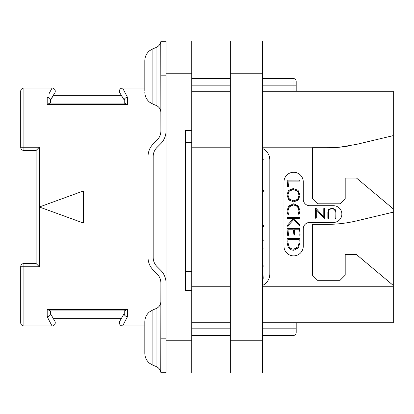 <?xml version="1.0" encoding="UTF-8"?>
<svg xmlns="http://www.w3.org/2000/svg" width="414" height="414" viewBox="0 0 414 414"><rect width="100%" height="100%" fill="white"/><g stroke="black" fill="none" stroke-linecap="round" stroke-linejoin="round"><path stroke-width="0.62" d="M262.497 148.445A12.86 12.86 0 0 1 269.83 160.058L269.83 273.882A12.86 12.86 0 0 1 262.497 285.494M351.072 145.542A128.614 128.614 0 0 1 339.713 147.193L356.651 144.341L393.3 135.616L393.3 322.754L262.497 322.754M262.497 91.246L393.3 91.246L393.3 135.616M230.344 91.246L191.76 91.246M393.3 208.93L356.511 178.061L345.198 178.061L345.198 198.642L340.054 203.786L317.543 203.786L312.399 198.642L312.399 147.834L326.869 147.834A128.614 128.614 0 0 0 339.713 147.193L262.497 147.193M296.196 91.246L296.196 81.599A3.214 3.214 0 0 0 292.977 78.386L262.497 78.386M230.344 78.386L191.76 78.386M166.035 73.242L166.035 41.084L191.76 41.084L191.76 73.242L166.035 73.242L166.035 372.916L191.76 372.916L191.76 130.472L185.327 130.472L185.327 290.602L185.327 271.31L191.76 271.31M296.196 322.754L296.196 332.401L296.196 328.157L296.196 332.401L296.196 328.157L262.497 328.157M230.344 322.754L191.76 322.754M296.196 332.401A3.214 3.214 0 0 1 292.977 335.614L262.497 335.614M230.344 335.614L191.76 335.614M191.76 142.69L185.327 142.69L185.327 130.472M191.76 73.242L191.76 130.472M191.76 290.602L185.327 290.602M20.7 147.229A3.214 3.214 0 0 0 23.914 150.448L23.914 147.229L20.7 147.229L20.7 91.246A3.214 3.214 0 0 1 23.914 88.032L52.045 88.032L51.853 88.389M48.997 93.828L52.045 88.032A3.214 3.214 0 0 1 54.829 92.855L53.38 95.36L121.266 95.36L124.236 100.043C124.417 98.579 125.489 97.647 127.45 97.254L123.812 90.33M122.891 88.58L122.601 88.032A3.214 3.214 0 0 0 119.817 92.855L124.236 100.043L124.236 103.081L127.45 104.556L47.196 104.556L127.45 104.556L127.45 97.254L122.601 88.032L144.812 88.032M122.601 88.032A3.214 3.214 -30 0 0 119.817 92.855A3.214 3.214 -30 0 1 122.601 88.032M124.816 103.081L49.83 103.081L47.196 104.556L47.196 97.254C49.157 97.647 50.229 98.579 50.41 100.043L54.829 92.855A3.214 3.214 30 0 0 52.045 88.032A3.214 3.214 30 0 1 54.829 92.855M49.83 103.081L50.41 103.081L50.41 100.043M39.351 147.229L39.351 207L83.519 223.079L83.519 190.921L39.351 207L39.351 266.771L36.132 263.552L36.132 150.448L39.351 147.229L23.914 147.229L23.914 88.032L39.351 88.032M160.891 124.045L20.7 124.045L20.7 91.246A3.214 3.214 0 0 1 23.914 88.032M39.351 325.968L23.914 325.968L52.045 325.968L47.196 316.746L47.196 309.444L127.45 309.444L127.45 316.746L122.601 325.968L144.812 325.968M20.7 266.771L23.914 266.771L23.914 263.552A3.214 3.214 0 0 0 20.7 266.771L20.7 289.955L23.914 289.955L23.914 266.771L39.351 266.771M160.891 289.955L23.914 289.955L23.914 325.968A3.214 3.214 0 0 1 20.7 322.754L20.7 289.955M50.41 313.957C50.229 315.421 49.157 316.353 47.196 316.746C49.157 316.353 50.229 315.421 50.41 313.957L50.41 310.919L47.196 309.444L127.45 309.444L124.236 310.919L124.236 313.957C124.417 315.421 125.489 316.353 127.45 316.746M52.045 325.968A3.214 3.214 150 0 0 54.829 321.145L50.41 313.496L54.829 321.145A3.214 3.214 0 0 1 52.045 325.968L49.871 321.838M53.38 318.64L121.266 318.64L124.236 313.496L119.817 321.145A3.214 3.214 0 0 0 122.601 325.968L123.812 323.67M49.83 310.919L124.816 310.919M166.035 283.067A18.004 18.004 0 0 0 160.761 270.332L156.942 266.512A12.86 12.86 0 0 1 153.175 257.42L153.175 156.58A12.86 12.86 0 0 1 156.942 147.487L160.761 143.668A18.004 18.004 0 0 0 166.035 130.933M166.035 327.707L165.967 372.269L160.772 372.269L160.891 283.067A12.86 12.86 0 0 0 157.123 273.97L153.304 270.151A18.004 18.004 0 0 1 148.031 257.42L148.031 156.58A18.004 18.004 0 0 1 153.304 143.849L157.123 140.03A12.86 12.86 0 0 0 160.891 130.933L160.772 41.731L166.009 41.731L160.891 41.731L165.962 41.731L166.035 86.293M144.812 353.277C144.9 357.308 146.478 360.63 149.547 363.244L152.901 365.215L149.547 363.244C146.478 360.63 144.9 357.308 144.812 353.277L144.812 321.818C144.89 317.9 146.39 314.645 149.314 312.042L152.901 309.874L152.901 365.215L156.042 366.473L156.042 308.616C159.116 307.219 160.73 304.828 160.891 301.454L160.891 311.742M160.891 102.258L160.891 112.546C160.73 109.172 159.116 106.781 156.042 105.384L156.042 47.527L152.901 48.785L149.547 50.756C146.478 53.37 144.9 56.692 144.812 60.723L144.812 91.116M156.042 47.527C158.614 46.409 160.192 44.474 160.772 41.731L160.891 41.726M165.962 372.269L160.772 372.269L166.035 372.274M144.812 321.818L144.812 322.884M144.812 337.545L144.812 352.205M119.817 321.145L121.266 318.64M50.41 100.504L53.38 95.36M393.3 285.458L356.511 254.589L345.198 254.589L345.198 275.165L340.054 280.309L317.543 280.309L312.399 275.165L312.399 224.362L326.869 224.362A128.614 128.614 0 0 0 356.651 220.869L393.3 212.144M309.698 222.432A6.433 6.433 0 0 0 303.271 228.864L303.271 246.226A9.646 9.646 0 0 1 293.624 255.873A9.646 9.646 0 0 1 283.978 246.226L283.978 181.922A9.646 9.646 0 0 1 293.624 172.276A9.646 9.646 0 0 1 303.271 181.922L303.271 199.284A6.433 6.433 0 0 0 309.698 205.711L333.493 205.711A8.358 8.358 0 0 1 341.855 214.074A8.358 8.358 0 0 1 333.493 222.432L309.698 222.432M288.108 212.615L287.932 211.782M288.046 209.396L288.548 208.056M290.602 205.727L291.968 205.09M295.032 205.054L296.331 205.592M298.375 207.657L298.908 209.008M298.639 212.91L298.292 213.929L298.861 214.411L299.27 214.054L299.979 210.591L298.09 205.722L293.536 203.812L288.734 206.027L286.964 210.892L287.616 214.131L288.429 214.312L287.875 210.892L289.402 206.803L293.536 204.873L297.49 206.493L299.074 211.14M299.022 211.657L298.794 212.522M300.109 234.443L299.446 228.518L287.373 228.678L287.047 229.071L287.549 235.214L287.901 235.607L288.511 235.281L287.994 229.77L293.319 229.77L293.992 235.271L294.639 234.888L294.245 229.77L298.882 229.77L299.182 234.764L299.534 235.162L299.938 235.023L300.109 234.443M335.086 211.14L335.205 218.188L335.578 218.432L336.008 218.147L336.008 212.139L335.169 209.349L332.012 208.102L328.68 209.505L327.841 212.382L327.841 218.292L328.473 218.468L328.757 211.259M329.151 210.188L329.829 209.427M330.765 208.977L333.099 208.966M334.031 209.396L334.698 210.121M287.865 186.926L288.527 186.559L288.009 181.089L299.534 181.089L299.891 180.659L299.498 180.09L287.181 180.126L287.549 186.533L287.865 186.926M293.635 201.866L298.251 200.138L300 195.242L298.08 190.337L293.283 188.541L288.63 190.269L286.964 194.761L288.739 199.946L293.635 201.866M295.192 200.64L293.629 200.806L289.402 199.212L287.875 194.834L289.319 191.04L293.345 189.596L297.428 191.092L299.089 195.242L297.594 199.367L293.629 200.806L291.942 200.619M290.535 200.086L288.563 198.037M288.041 193.322L288.527 192.065M289.319 191.04L290.405 190.249M291.751 189.757L293.345 189.596M294.944 189.772L296.295 190.274M298.344 192.231L298.898 193.602M299.089 195.242L298.924 196.888M298.416 198.27L296.522 200.159M299.089 210.591L298.468 213.329M287.621 226.225L293.78 219.503L298.934 225.345L299.601 225.444L299.508 224.662L293.893 218.457L299.291 218.457L299.715 217.93L299.343 217.453L287.456 217.453L287.156 217.971L287.564 218.457L293.428 218.457L287.44 225.283L287.192 225.733L287.621 226.225M293.893 250.232L298.365 247.95L299.943 242.697L299.752 239.623L300.072 239.271L299.472 238.153L298.701 238.614L287.228 238.614L286.964 242.061L288.061 246.749C289.246 249.068 291.192 250.232 293.893 250.232M293.836 249.166C291.554 249.161 289.904 248.203 288.889 246.309L287.828 241.854L288.03 239.613L298.934 239.613L299.089 242.795L297.93 246.879L293.836 249.166M292.222 248.98L291.787 248.85M290.887 248.441L289.784 247.562M288.304 244.969L287.953 243.504M287.828 241.854L287.865 241.15M287.937 240.405L288.03 239.613M298.934 239.613L299.017 240.57M299.079 241.869L299.089 242.795M298.955 244.281L298.566 245.626M297.117 247.888L296.191 248.586M296.067 248.654L295.079 249.026M328.638 212.532C328.633 210.095 329.73 208.863 331.94 208.832C334.119 208.853 335.211 210.033 335.205 212.366M315.494 208.299L315.494 218.147L315.841 218.385L316.291 218.09L316.291 209.743L324.328 218.576L324.581 208.511L324.276 208.226L323.784 208.568L323.784 216.988L315.97 208.237L315.494 208.299M262.497 160.228L263.397 159.199L262.497 158.386M262.497 191.729L263.045 191.729L263.734 190.828L263.475 190.186L262.497 189.829M262.497 226.908L263.009 226.908L263.718 226.049L263.464 225.366L262.497 225.004M262.497 241.217L263.397 240.187L262.497 239.37M262.005 249.813L262.766 249.461L263.081 248.623L262.75 247.795L262.005 247.437M262.471 266.916L263.025 266.771L263.237 266.016L263.004 265.286L262.435 264.981M262.3 281.561L263.252 278.218L263.025 275.46L262.279 274.606M230.344 73.242L230.344 41.084L262.497 41.084L262.497 372.916L230.344 372.916L230.344 73.242L262.497 73.242M191.76 147.193L230.344 147.193M230.344 286.742L191.76 286.742M296.196 85.843L292.977 85.843L292.977 91.246M292.977 78.386L292.977 85.843L262.497 85.843M230.344 85.843L191.76 85.843M292.977 322.754L292.977 335.614M230.344 328.157L191.76 328.157M191.76 340.758L166.035 340.758M160.772 75.167L165.967 75.167M160.772 338.833L165.967 338.833M144.812 92.182C144.9 96.219 146.478 99.541 149.547 102.154L152.901 104.126L152.901 48.785L149.547 50.756C146.478 53.37 144.9 56.692 144.812 60.723M393.3 286.742L262.497 286.742M230.344 340.758L262.497 340.758M36.132 263.552L23.914 263.552M23.914 150.448L36.132 150.448M152.901 104.126L156.042 105.384M156.042 366.473C158.614 367.591 160.192 369.526 160.772 372.269M152.901 309.874L156.042 308.616"/></g></svg>
